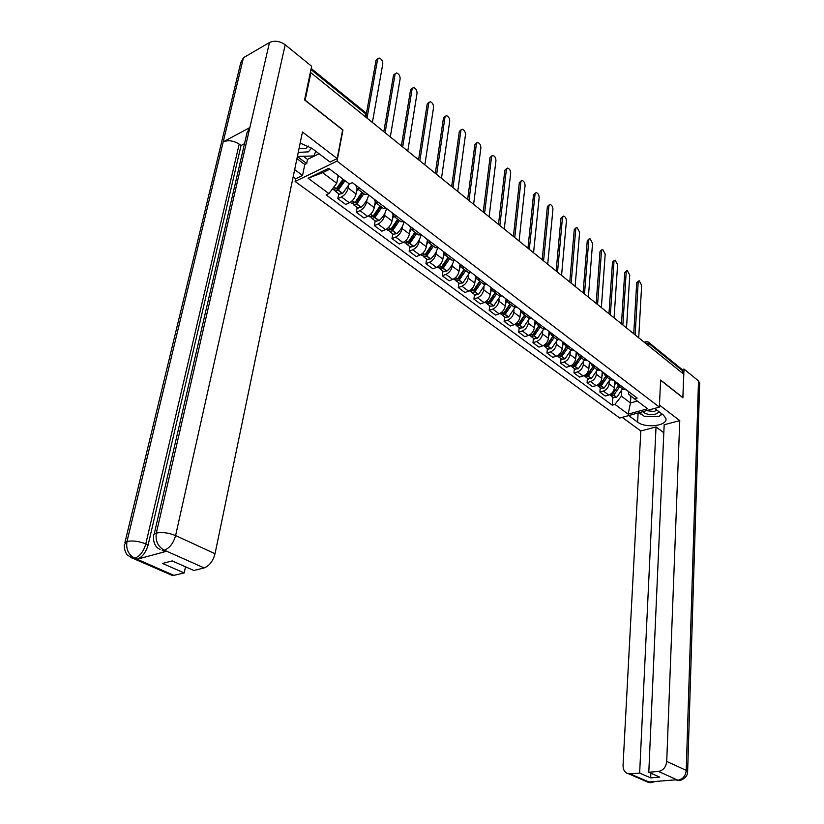 <?xml version="1.0" encoding="UTF-8"?>
<svg xmlns="http://www.w3.org/2000/svg" width="824" height="824" viewBox="0 0 824 824"><rect width="100%" height="100%" fill="white"/><g stroke="black" fill="none" stroke-linecap="round" stroke-linejoin="round"><path stroke-width="1.24" d="M295.672 178.777L295.116 181.465L619.772 418.036L659.365 407.097L337.037 161.133L342.959 129.945L305.148 100.178L310.885 72.718L683.745 374.199L682.869 397.57L660.621 380.049L659.365 407.097M648.57 342.279L681.973 369.389L682.736 370.924L648.952 343.546L645.161 343M682.643 373.303L682.736 370.924M310.195 73.099L310.885 72.718M348.624 185.73L348.202 188.057C347.151 192.054 344.916 195.02 341.476 196.957L337.819 198.656L345.699 204.476L349.366 202.807C352.796 200.881 355.031 197.935 356.05 193.959L357.019 188.562M359.985 188.418L357.142 188.624L355.649 185.132M338.726 193.774L337.819 198.656M364.126 193.898L365.011 194.557L367.854 194.371M367.03 199.593L366.628 201.89C365.619 205.856 363.405 208.781 359.985 210.666L356.318 212.314L364.012 217.989L367.669 216.372C371.088 214.498 373.303 211.593 374.281 207.638L375.188 202.333M378.463 202.385L375.61 202.56L374.075 199.068M357.183 207.473L356.318 212.314M382.387 207.679L383.284 208.348L386.137 208.194M384.973 213.107L384.602 215.383C383.634 219.318 381.44 222.202 378.02 224.046L374.364 225.632L381.873 231.163L385.519 229.597C388.938 227.774 391.122 224.911 392.07 220.987L392.924 215.703M396.468 216.012L393.614 216.145L392.049 212.664M375.178 220.822L374.364 225.632M400.196 221.12L401.092 221.8L403.956 221.677M402.483 226.291L402.133 228.536C401.206 232.44 399.032 235.293 395.623 237.085L391.977 238.63L399.29 244.028L402.936 242.503C406.345 240.732 408.508 237.899 409.425 234.016L410.239 228.681M414.039 229.299L411.176 229.402L409.569 225.92M392.739 233.851L391.977 238.63M417.572 234.232L418.479 234.912L421.342 234.819M419.571 239.145L419.241 241.381C418.345 245.253 416.202 248.065 412.793 249.816L409.157 251.31L416.295 256.583L419.941 255.1C423.33 253.38 425.472 250.578 426.358 246.726L427.151 241.298M431.179 242.266L428.305 242.338L426.667 238.847M409.878 246.561L409.157 251.31M434.516 247.025L435.433 247.715L438.306 247.653M436.257 251.701L435.937 253.916C435.082 257.757 432.95 260.528 429.562 262.238L425.926 263.69L432.899 268.84L436.535 267.409C439.923 265.719 442.035 262.959 442.89 259.127L443.662 253.524M447.896 254.915L445.032 254.956L443.353 251.475M426.616 258.973L425.926 263.69M451.058 259.508L451.985 260.209L454.858 260.168M452.541 263.968L452.242 266.152C451.418 269.963 449.307 272.703 445.928 274.371L442.303 275.772L449.121 280.799L452.737 279.418C456.115 277.77 458.206 275.041 459.03 271.24L459.802 265.349M464.221 267.254L461.347 267.275L459.648 263.793M442.952 271.096L442.303 275.772M467.218 271.704L468.145 272.404L471.019 272.394M468.444 275.937L468.166 278.11C467.373 281.89 465.282 284.589 461.914 286.216L458.298 287.586L464.952 292.489L468.568 291.14C471.936 289.543 474.006 286.855 474.799 283.075L475.592 276.689M480.165 279.315L477.292 279.305L475.561 275.834M458.906 282.931L458.298 287.586M482.988 283.611L486.799 284.332M483.987 287.638L483.729 289.78C482.957 293.54 480.897 296.207 477.539 297.794L473.924 299.112L480.433 303.922L484.038 302.604C487.386 301.038 489.446 298.381 490.198 294.642L491.032 287.535M495.739 291.088L492.855 291.057L491.094 287.586M474.5 294.498L473.924 299.112M498.396 295.239L499.334 295.95L502.207 295.991M499.169 299.061L498.932 301.193C498.19 304.921 496.141 307.558 492.793 309.103L489.199 310.391L495.554 315.077L499.148 313.81C502.486 312.275 504.525 309.659 505.256 305.941L506.039 298.885M510.942 302.593L508.068 302.542L506.286 299.071M489.734 305.807L489.199 310.391M513.455 306.6L517.276 307.383M514.011 310.236L513.785 312.348C513.074 316.045 511.045 318.651 507.718 320.155L504.123 321.412L510.344 325.995L513.929 324.759C517.256 323.266 519.274 320.67 519.975 316.983L520.706 309.978M525.805 313.841L522.931 313.759L521.129 310.298M504.628 316.859L504.123 321.412M528.174 317.714L531.995 318.517M528.524 321.154L528.318 323.245C527.628 326.922 525.619 329.487 522.303 330.97L518.729 332.185L524.806 336.666L528.38 335.471C531.686 334.008 533.684 331.444 534.364 327.787L535.044 320.824M540.338 324.831L537.464 324.728L535.631 321.267M519.192 327.664L518.729 332.185M542.563 328.57L546.384 329.404M542.717 331.845L542.522 333.916C541.862 337.552 539.875 340.096 536.568 341.538L532.994 342.722L538.947 347.11L542.501 345.936C545.807 344.514 547.785 341.981 548.444 338.355L549.072 331.433M554.542 335.574L551.668 335.45L549.824 332M533.437 338.231L532.994 342.722M556.633 339.189L560.454 340.044M556.602 342.29L556.416 344.339C555.778 347.955 553.81 350.468 550.514 351.879L546.961 353.022L552.78 357.317L556.334 356.184C559.62 354.794 561.577 352.291 562.205 348.686L562.802 341.816M568.436 346.08L565.573 345.936L563.698 342.496M547.373 348.562L546.961 353.022M570.393 349.582L574.225 350.457M570.187 352.517L570.023 354.547C569.405 358.141 567.448 360.624 564.172 361.993L560.629 363.116L566.325 367.308L569.858 366.206C573.133 364.847 575.08 362.375 575.677 358.801L576.234 351.982M582.022 356.359L579.159 356.195L577.274 352.765M561.01 358.687L560.629 363.116M583.866 359.748L587.687 360.644M583.485 362.519L583.32 364.538C582.733 368.101 580.796 370.553 577.531 371.892L573.998 372.984L579.571 377.093L583.104 376.022C586.358 374.693 588.284 372.252 588.872 368.699L589.376 361.921M595.319 366.423L592.466 366.237L590.551 362.807M574.359 368.586L573.998 372.984M597.039 369.688L600.861 370.604M596.494 372.314L596.349 374.312C595.783 377.845 593.867 380.276 590.612 381.584L587.09 382.645L592.549 386.672L596.061 385.632C599.306 384.324 601.211 381.914 601.778 378.381L602.251 371.655M608.339 376.259L605.486 376.063L603.559 372.644M587.419 378.278L587.09 382.645M609.945 379.431L613.756 380.358M609.235 381.903L609.101 383.881C608.555 387.393 606.66 389.793 603.415 391.081L599.913 392.111L605.249 396.045L608.751 395.036C611.985 393.759 613.88 391.369 614.416 387.877L614.848 381.193M621.08 385.9L618.227 385.683L616.29 382.274M600.212 387.764L599.913 392.111M622.573 388.959L626.384 389.917M329.806 169.198L322.606 172.669L336.728 183.237L338.18 175.512M336.728 183.237L328.931 193.578L308.114 178.242L328.642 168.323L349.438 183.999L352.342 182.64L637.158 398.064L634.398 398.847L647.561 408.766L628.156 414.142L614.91 404.378L621.42 396.179L630.473 402.946L637.292 401.02M328.931 193.578L326.108 194.897L612.222 405.151L614.91 404.378M295.116 181.465L337.037 161.133M630.875 395.973L630.473 402.946L628.156 414.142M621.718 391.287L621.42 396.179M634.398 398.847L628.588 394.109L628.733 391.688M612.747 397.065L612.222 405.151M308.114 178.242L322.606 172.669M372.397 122.457L382.799 63.87C382.727 60.801 381.491 58.844 379.081 58.02L377.608 59.431L376.063 60.255L377.886 58.659M343.103 179.22L336.336 188.717L332.906 189.458M337.696 178.097L338.695 175.893M334.493 189.819L335.306 191.24L338.262 190.148L345.029 180.672M339.22 194.145L342.65 193.413L349.397 183.968M377.608 59.431L367.02 118.11M341.836 184.349L342.547 180.538M343.958 179.869L338.005 188.758L336.11 188.902M376.063 60.255L366.443 113.393M154.17 534.179L247.066 132.633L249.857 127.596L269.479 42.518C274.547 40.263 279.789 41.004 285.197 44.764L311.627 66.26L304.571 99.972L342.64 129.945L337.201 158.579L330.033 162.071L311.956 148.351L300.163 143.077M337.201 158.579L302.459 132.005L215.033 553.718C213.004 561.165 209.368 565.892 204.146 567.911L193.856 570.507L172.195 560.907L162.544 563.441L184.185 572.948L172.741 575.646L170.043 574.472M303.345 156.251L307.537 159.403L306.703 163.543L304.787 164.481L302.552 175.44L295.692 178.787L293.148 176.933M302.552 175.44L294.662 169.631M307.537 159.403L319.022 153.717M124.939 542.46L240.763 62.717L243.461 57.711L223.201 141.862C228.238 139.874 233.573 140.626 239.187 144.138L145.797 543.912L148.124 544.952C145.93 552.399 142.315 557.137 137.289 559.197L166.479 551.297L164.934 551.493L162.194 550.329M269.479 42.518L243.461 57.711M160.083 549.505L158.177 548.341C157.878 548.331 152.831 544.736 153.655 536.424C153.089 534.931 153.985 533.828 156.333 533.087L249.857 127.596L223.201 141.862L126.989 541.461C125.835 549.052 128.359 554.604 134.559 558.095L174.173 575.471M184.185 572.948L185.513 566.809M244.512 143.685L241.061 145.508L148.124 544.952M241.061 145.508L239.187 144.138M304.787 164.481L296.939 158.641M297.371 156.57L306.703 163.543M164.934 551.493L162.596 550.453L164.131 550.247L166.479 551.297M285.197 44.764L175.594 535.579C168.59 532.747 162.163 531.923 156.333 533.087C155.242 540.832 157.817 546.497 164.058 550.061L164.131 550.247M638.106 412.968L637.611 422.125C645.573 428.624 668.089 425.792 665.905 418.458L663.475 415.111L654.637 408.405M637.611 422.125L628.702 415.574M622.192 417.366L640.825 430.983L656.038 426.935L639.651 773.056L630.144 773.88L650.218 782.543L649.158 781.986L676.679 779.731L678.039 780.276L658.489 771.419C663.279 770.43 666.019 767.092 666.719 761.407L686.227 770.378L698.515 380.894L683.992 369.08L682.911 397.786L660.611 380.235M663.825 432.724L656.038 426.935M650.857 773.169L650.651 777.887L659.756 777.114L648.797 772.253L664.175 424.762L679.769 420.611L666.719 761.407M659.457 405.078L679.769 420.611M640.825 430.983L623.047 765.414C623.078 770.141 624.973 772.953 628.753 773.849L630.144 773.88M698.515 380.894L699.679 383.541M682.251 369.585L683.992 369.08M648.797 772.253L658.489 771.419M650.651 777.887L639.651 773.056M638.415 412.886L642.267 414.822M650.517 416.388L653.174 416.419M660.364 415.244L662.506 414.369M652.989 781.677L650.28 782.481M652.69 782.491L650.229 782.553M681.922 778.752L678.049 780.276M298.237 152.409L308.382 151.863L311.534 148.042M299.019 148.588L306.116 148.248L308.186 145.982M315.808 151.276L313.81 155.963L297.402 156.426M642.689 411.712C645.861 414.338 650.218 415.111 655.77 414.039L659.344 411.979M646.397 410.682L654.297 411.464L656.759 410.012M661.868 413.895L658.984 416.47L644.296 416.326L639.342 412.628M390.308 136.939L400.134 78.702C400.062 75.674 398.857 73.758 396.529 72.945L393.522 75.169L395.366 73.542M361.983 192.27L354.959 202.57L351.529 203.27M356.38 192.136L357.688 189.036M353.053 203.662L353.877 205.022L356.844 203.971L363.858 193.692M357.688 207.844L361.128 207.154C365.114 203.631 367.607 199.562 368.606 194.938M395.067 74.366L385.076 132.705M360.109 198.615L360.696 195.35M362.704 192.826L356.565 202.58L354.691 202.786M393.522 75.169L383.994 130.594M407.787 151.07L417.057 93.174C416.975 90.197 415.811 88.312 413.545 87.509L412.113 88.941L410.568 89.723L412.433 88.075M380.06 205.918L373.128 216.084L369.688 216.743M374.59 205.825L375.868 202.756M371.161 217.165L371.995 218.463L374.961 217.454L381.893 207.298M375.692 221.203L379.133 220.564C383.098 217.093 385.56 213.076 386.518 208.482M412.113 88.941L402.709 146.765M377.959 212.489L378.443 209.636M380.729 206.422L374.663 216.063L372.829 216.331M410.568 89.723L401.576 144.797M424.844 164.862L433.579 107.305C433.496 104.38 432.353 102.526 430.169 101.733L428.748 103.175L427.213 103.927L429.088 102.269M397.693 219.236L390.844 229.268L387.393 229.886M392.358 219.184L393.604 216.145L401.092 221.8M388.825 230.329L389.67 231.575L392.636 230.607L399.475 220.575M393.264 234.232L396.704 233.635C400.649 230.236 403.08 226.25 403.987 221.697M428.748 103.175L419.931 160.309M395.386 225.982L395.788 223.469M398.301 219.689L392.327 229.216L390.524 229.525M427.213 103.927L418.726 158.692M441.489 178.314L449.719 121.107C449.626 118.223 448.524 116.4 446.392 115.628L445.001 117.07L443.466 117.811L445.351 116.133M414.905 232.224L408.127 242.132L404.687 242.709M409.703 232.203L410.898 229.268M406.067 243.173L406.922 244.368L409.878 243.441L416.645 233.532M410.404 246.953L413.854 246.397C417.644 243.173 420.024 239.362 420.982 234.943M445.001 117.07L436.73 173.658M412.402 239.115L412.742 236.89M415.461 232.636L409.559 242.05L407.798 242.4M443.466 117.811L435.463 172.278M457.742 191.456L465.488 134.59C465.385 131.758 464.314 129.955 462.243 129.203L459.339 131.366L461.234 129.677M431.704 244.893L424.999 254.688L421.558 255.224M426.616 244.924L427.79 242.029M422.897 255.708L423.752 256.861L426.708 255.955L433.403 246.18M427.141 259.375L430.591 258.849C434.238 255.8 436.566 252.134 437.565 247.859M460.873 130.645L453.107 186.749M429.026 251.907L429.314 249.93M432.209 245.274L426.379 254.585L424.659 254.956M459.339 131.366L451.81 185.555M473.615 204.29L480.886 147.764C480.794 144.972 479.733 143.201 477.735 142.459L474.861 144.612L476.756 142.902M448.102 257.273L441.479 266.945L438.028 267.45M443.137 257.335L444.28 254.451M439.336 267.944L440.191 269.057L443.147 268.191L449.76 258.53M443.487 271.498L446.938 271.003C450.46 268.099 452.737 264.576 453.767 260.435M476.385 143.912L469.093 199.583M445.269 264.38L445.516 262.609M448.555 257.613L442.797 266.811L441.128 267.213M474.861 144.612L467.764 198.543M489.116 216.825L495.945 160.649C495.842 157.889 494.822 156.148 492.876 155.417L490.023 157.559L491.928 155.839M464.108 269.355L457.567 278.914L454.117 279.387M459.267 269.458L460.4 266.543M455.394 279.892L456.249 280.963L459.195 280.129L465.735 270.581M459.452 283.343L462.892 282.889L469.598 272.672M491.547 156.879L484.708 212.149M461.141 276.534L461.347 274.959M464.52 269.664L458.834 278.759L457.217 279.182M490.023 157.559L483.348 211.243M504.267 229.082L510.674 173.236C510.561 170.527 509.562 168.807 507.677 168.086L506.369 169.559L504.844 170.218L506.76 168.487M479.753 281.169L473.285 290.614L469.834 291.047M475.015 281.303L476.159 278.327M471.081 291.562L471.936 292.602L474.871 291.799L481.34 282.364M475.046 294.91L478.487 294.487L485.068 284.589M506.369 169.559L499.962 224.458M476.663 288.4L476.828 286.989M480.114 281.437L474.5 290.429L472.945 290.862M504.844 170.218L498.572 223.665M519.079 241.051L525.073 185.555C524.95 182.877 523.982 181.187 522.138 180.477L520.861 181.95L519.347 182.588L521.262 180.858M495.039 292.705L488.642 302.037L485.202 302.439M490.404 292.87L491.557 289.811M486.407 302.964L487.262 303.974L490.198 303.201L496.594 293.869M490.29 306.219L493.731 305.828L500.189 296.197M520.861 181.95L514.866 236.498M491.825 299.977L491.969 298.71M495.358 292.942L489.817 301.841L488.313 302.284M519.347 182.588L513.465 235.819M533.561 252.762L539.154 197.595C539.03 194.958 538.082 193.29 536.3 192.6L533.519 194.701L535.446 192.95M509.984 303.984L503.649 313.213L500.209 313.573M505.452 304.18L506.616 300.987M501.394 314.109L502.238 315.087L505.163 314.335L511.498 305.127M505.184 317.271L508.624 316.91L514.99 307.517M535.034 194.073L529.43 248.292M506.657 311.287L506.781 310.154M510.262 304.19L504.782 312.986L503.34 313.439M533.519 194.701L528.009 247.705M547.713 264.216L552.935 209.389C552.811 206.783 551.874 205.135 550.144 204.455L547.394 206.546L549.32 204.785M524.589 315.005L518.327 324.131L514.887 324.471M520.16 315.232L521.334 311.863M516.04 325.006L516.885 325.954L519.81 325.233L526.062 316.117M519.759 328.076L523.188 327.746L529.451 318.558M548.897 205.938L543.675 259.828M521.159 322.328L521.273 321.319M524.826 315.19L519.408 323.883L518.028 324.337M547.394 206.546L542.244 259.333M561.566 275.412L566.418 220.914C566.294 218.35 565.377 216.733 563.688 216.063L562.473 217.546L560.969 218.133L562.905 216.372M538.875 325.789L532.675 334.802L529.245 335.121M534.539 326.036L535.744 322.431M530.368 335.656L531.212 336.573L534.127 335.883L540.317 326.881M534.004 338.643L537.433 338.345L543.613 329.332M562.473 217.546L557.611 271.127M535.353 333.123L535.446 332.216M539.071 325.933L533.715 334.544L532.407 334.997M560.969 218.133L556.169 270.715M575.121 286.371L579.622 232.213L576.954 227.424L574.256 229.484L576.192 227.712M552.842 336.326L546.703 345.246L543.346 345.596M548.599 336.604L549.855 332.618M544.386 346.07L545.22 346.976L548.125 346.307L554.253 337.397M547.939 348.985L551.359 348.717L557.477 339.828M575.76 228.907L571.238 282.189M549.237 343.659L549.32 342.866M553.007 336.46L547.713 344.968L546.466 345.421M574.256 229.484L569.786 281.859M588.377 297.093L592.549 243.265L589.943 238.538L587.275 240.587L589.201 238.816M566.51 346.647L560.444 355.463L557.539 356.112M562.359 346.956L563.647 342.454M558.106 356.267L558.929 357.142L561.834 356.504L567.891 347.687M561.577 359.109L564.996 358.852L571.042 350.066M588.758 240.031L584.577 293.025M562.833 353.97L562.895 353.269M566.644 346.75L561.412 355.165L560.227 355.618M587.275 240.587L583.114 292.767M601.365 307.589L605.197 254.091L602.653 249.425L600.016 251.464L601.942 249.693M579.89 356.741L573.875 365.465L570.671 365.887M575.822 357.07L577.078 352.621M571.526 366.247L572.35 367.092L575.245 366.484L581.239 357.76M574.925 369.008L578.335 368.781L584.319 360.088M601.499 250.918L597.627 303.634M576.141 364.064L576.182 363.436M579.983 356.813L574.812 365.156L573.7 365.599L572.515 364.682M600.016 251.464L596.174 303.387M614.076 317.868L617.598 264.689L615.106 260.096L612.49 262.125L614.416 260.343M592.981 366.628L587.028 375.26L583.907 375.713M588.995 366.979L590.221 362.56M584.669 376.012L585.483 376.836L588.367 376.249L594.31 367.628M587.996 378.7L591.395 378.504L597.328 369.904M613.973 261.589L610.409 314.026M589.16 373.921L589.201 373.385M593.043 366.67L587.924 374.92L586.884 375.353M612.49 262.125L608.957 313.728M626.518 327.931L629.752 275.082L627.311 270.55L624.716 272.559L626.642 270.777M605.794 376.3L599.913 384.839L597.039 385.405M601.901 376.671L603.096 372.293M597.534 385.57L598.348 386.384L601.221 385.807L607.092 377.279M600.789 388.197L604.188 388.022L610.048 379.514M626.189 272.044L622.923 324.213M605.836 376.321L600.768 384.489L599.8 384.911M624.716 272.559L621.481 323.853M638.713 337.788L641.649 285.269L639.259 280.788L636.694 282.787L638.621 281.005M612.459 394.263L618.361 385.776L612.52 394.222L609.575 394.727M614.529 386.168L615.703 381.831M610.131 394.923L610.934 395.726L613.798 395.17L619.627 386.734M613.324 397.498L616.712 397.333L622.511 388.918M638.167 282.282L635.18 334.194M636.694 282.787L633.738 333.761M637.004 336.398L636.334 335.862M624.633 326.407L623.953 325.851M612.016 316.2L611.315 315.633M599.12 305.776L598.399 305.189M585.946 295.116L585.215 294.529M572.484 284.239L571.732 283.631M558.724 273.115L557.961 272.497M544.654 261.733L543.881 261.105M530.275 250.105L529.471 249.456M515.556 238.208L514.743 237.549M500.498 226.034L499.663 225.354M485.089 213.571L484.234 212.88M469.32 200.819L468.444 200.119M453.169 187.759L452.273 187.038M436.627 174.389L435.711 173.648M419.673 160.68L418.736 159.918M402.308 146.641L401.339 145.858M384.499 132.242L383.51 131.438M614.416 387.877L609.101 383.881M601.778 378.381L596.349 374.312M588.872 368.699L583.32 364.538M575.677 358.801L570.023 354.547M562.205 348.686L556.416 344.339M548.444 338.355L542.522 333.916M534.364 327.787L528.318 323.245M519.975 316.983L513.785 312.348M505.256 305.941L498.932 301.193M490.198 294.642L483.729 289.78M474.799 283.075L468.166 278.11M459.03 271.24L452.242 266.152M442.89 259.127L435.937 253.916M426.358 246.726L419.241 241.381M409.425 234.016L402.133 228.536M392.07 220.987L384.602 215.383M374.281 207.638L366.628 201.89M356.05 193.959L348.202 188.057M596.061 385.632L590.612 381.584M583.104 376.022L577.531 371.892M569.858 366.206L564.172 361.993M556.334 356.184L550.514 351.879M542.501 345.936L536.568 341.538M528.38 335.471L522.303 330.97M513.929 324.759L507.718 320.155M499.148 313.81L492.793 309.103M484.038 302.604L477.539 297.794M468.568 291.14L461.914 286.216M452.737 279.418L445.928 274.371M436.535 267.409L429.562 262.238M419.941 255.1L412.793 249.816M402.936 242.503L395.623 237.085M385.519 229.597L378.02 224.046M367.669 216.372L359.985 210.666M349.366 202.807L341.476 196.957M608.751 395.036L603.415 391.081M367.041 116.74L366.268 114.361L310.947 69.515M365.774 117.101L365.753 112.764L311.163 68.464M648.828 345.967L648.21 341.991L646.129 341.599L645.11 342.959M336.336 188.717L333.936 186.935M336.161 188.861L333.802 187.11M342.485 193.558L338.087 190.293M342.65 193.413L338.262 190.148M337.377 189.221L336.501 188.562M137.289 559.197L134.57 558.106M204.146 567.911L164.079 550.082M164.481 550.144C169.713 548.022 173.411 543.16 175.594 535.579L215.033 553.718M130.841 557.591L133.2 558.456L127.349 555.067C127.833 556.056 123.528 550.566 124.424 544.582L126.989 541.461C132.613 540.369 138.875 541.193 145.797 543.912C143.695 551.277 140.08 556.025 134.951 558.178M172.741 575.646L133.2 558.456L134.621 558.26M678.121 780.204C682.869 779.257 685.578 775.981 686.227 770.378L687.607 771.995M645.686 781.204L649.961 782.501M675.062 779.865L677.791 780.235M354.959 202.57L352.353 200.634M354.784 202.714L352.188 200.788M360.953 207.298L356.668 204.115M361.128 207.154L356.844 203.971M355.937 203.034L355.123 202.426M373.128 216.084L370.646 214.24M372.953 216.228L370.481 214.395M378.958 220.698L374.786 217.598M379.133 220.564L374.961 217.454M374.044 216.506L373.293 215.95M390.844 229.268L388.485 227.517M390.669 229.412L388.331 227.671M396.529 233.769L392.461 230.741M396.704 233.635L392.636 230.607M391.709 229.649L391.009 229.134M408.127 242.132L405.892 240.464M407.962 242.266L405.738 240.618M413.679 246.53L409.703 243.574M413.854 246.397L409.878 243.441M408.941 242.483L408.292 241.999M424.999 254.688L422.877 253.102M424.834 254.822L422.722 253.256M430.416 258.983L426.544 256.099M430.591 258.849L426.708 255.955M425.761 254.997L425.163 254.554M441.479 266.945L439.46 265.441M441.303 267.079L439.305 265.586M446.762 271.137L442.972 268.325M446.938 271.003L443.147 268.191M442.189 267.223L441.643 266.822M457.567 278.914L455.651 277.492M457.392 279.048L455.497 277.637M462.728 283.013L459.03 280.263M462.892 282.889L459.195 280.129M473.285 290.614L471.462 289.265M473.11 290.738L471.318 289.399M478.322 294.611L474.706 291.923M478.487 294.487L474.871 291.799M488.642 302.037L486.912 300.76M488.467 302.161L486.768 300.894M493.566 305.951L490.023 303.325M493.731 305.828L490.198 303.201M503.649 313.213L502.022 311.997M503.485 313.336L501.868 312.131M508.459 317.034L504.999 314.459M508.624 316.91L505.163 314.335M518.327 324.131L516.782 322.977M518.162 324.244L516.627 323.111M523.024 327.87L519.645 325.356M523.188 327.746L519.81 325.233M532.675 334.802L531.212 333.72M532.51 334.925L531.068 333.854M537.269 338.468L533.962 336.007M537.433 338.345L534.127 335.883M546.703 345.246L545.334 344.226M546.549 345.369L545.189 344.35M551.204 348.83L547.97 346.42M551.359 348.717L548.125 346.307M560.444 355.463L559.136 354.505M560.279 355.587L558.991 354.629M564.831 358.976L561.669 356.617M564.996 358.852L561.834 356.504M573.875 365.465L572.649 364.558M578.18 368.894L575.08 366.598M578.335 368.781L575.245 366.484M587.028 375.26L585.885 374.395M586.873 375.363L585.74 374.518M591.241 378.618L588.202 376.362M591.395 378.504L588.367 376.249M599.913 384.839L598.832 384.036M599.748 384.952L598.688 384.159M604.023 388.125L601.056 385.92M604.188 388.022L601.221 385.807M612.52 394.222L611.501 393.46M612.366 394.325L611.367 393.584M616.548 397.446L613.643 395.283M616.712 397.333L613.798 395.17M384.952 132.602L381.306 129.656M402.74 146.981L399.135 144.076M420.086 161.01L416.532 158.146M437.008 174.698L433.506 171.866M453.53 188.057L450.079 185.266M469.659 201.097L466.25 198.337M485.418 213.838L482.05 211.109M500.807 226.281L497.48 223.592M515.845 238.435L512.549 235.777M530.543 250.321L527.288 247.694M544.911 261.939L541.698 259.344M558.971 273.311L555.778 270.736M572.711 284.424L569.559 281.87M586.163 295.291L583.042 292.778M599.326 305.941L596.236 303.438M612.211 316.354L609.152 313.882M624.819 326.551L621.79 324.1M637.168 336.542L634.171 334.111M623.541 389.69L618.227 385.683M610.903 380.152L605.486 376.063M598.008 370.419L592.466 366.237M584.824 360.469L579.159 356.195M571.351 350.303L565.573 345.936M557.591 339.91L551.668 335.45M543.51 329.291L537.464 324.728M529.121 318.424L522.931 313.759M514.403 307.311L508.068 302.542M499.334 295.95L492.855 291.057M483.925 284.311L477.292 279.305M468.145 272.404L461.347 267.275M451.985 260.209L445.032 254.956M435.433 247.715L428.305 242.338M418.479 234.912L411.176 229.402M383.284 208.348L375.61 202.56M365.011 194.557L357.142 188.624M366.824 117.945L367.205 115.824L366.041 112.981M644.183 342.207L645.553 341.785M339.694 194.495L335.306 191.24M333.37 189.808L332.35 189.046M699.7 382.645L687.628 771.47C688.071 778.731 677.936 781.43 678.564 780.452L675.505 779.823M628.753 773.849L648.581 782.46L650.744 782.707L655.276 781.482M358.162 208.194L353.877 205.022M352.002 203.621L350.252 202.323M376.177 221.563L371.995 218.463M370.161 217.103L368.555 215.909M393.748 234.593L389.67 231.575M387.877 230.246L386.404 229.144M410.898 247.313L406.922 244.368M405.171 243.07L403.822 242.071M427.635 259.735L423.752 256.861M422.053 255.595L420.817 254.678M443.982 271.868L440.191 269.057M438.523 267.821L437.41 266.986M459.947 283.714L456.249 280.963M454.621 279.758L453.612 279.006M475.551 295.28L471.936 292.602M470.339 291.418L469.443 290.748M490.795 306.59L487.262 303.974M485.707 302.82L484.903 302.223M505.699 317.652L502.238 315.087M500.724 313.954L500.014 313.429M520.263 328.457L516.885 325.954M515.402 324.841L514.784 324.388M534.519 339.024L531.212 336.573M529.76 335.502L529.235 335.111M548.454 349.366L545.22 346.976M562.102 359.491L558.929 357.142M575.451 369.389L572.35 367.092M588.521 379.091L585.483 376.836M601.314 388.578L598.348 386.384M613.849 397.879L610.934 395.726"/></g></svg>
